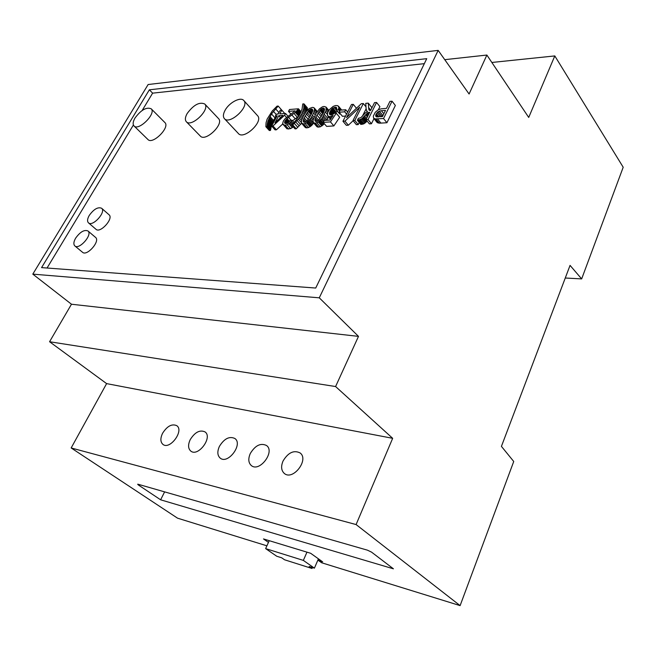 <?xml version="1.0" encoding="UTF-8"?>
<svg xmlns="http://www.w3.org/2000/svg" width="656" height="656" viewBox="0 0 656 656"><rect width="100%" height="100%" fill="white"/><g stroke="black" fill="none" stroke-linecap="round" stroke-linejoin="round"><path stroke-width="0.98" d="M554.804 55.924L528.72 117.432L486.875 55.047L469.089 94.013L438.167 50.381L319.275 297.816L358.488 336.372L335.593 386.54L392.665 438.315L356.093 524.562L460.11 605.619L513.73 461.488L501.422 446.375L570.056 265.385L581.659 278.907L623.2 167.239L554.804 55.924L491.852 62.468M444.752 59.671L486.875 55.047M438.167 50.381L148.133 84.526L32.8 274.134L71.479 304.228L49.569 341.735L106.608 383.612L392.665 438.315M106.608 383.612L71.16 447.958L356.093 524.562M250.313 453.468C248.034 458.765 248.362 462.792 251.305 465.539C259.432 472.681 275.348 451.746 266.582 445.531C260.719 442.702 255.299 445.35 250.313 453.468M219.416 446.367C217.103 451.574 217.366 455.485 220.186 458.101C227.894 464.768 243.269 444.276 234.93 438.52C229.436 435.953 224.262 438.569 219.416 446.367M283.056 460.996C280.809 466.383 281.219 470.516 284.286 473.411C292.855 481.086 309.37 459.708 300.145 452.968C293.896 449.844 288.197 452.517 283.056 460.996M190.215 439.651C187.878 444.768 188.067 448.573 190.773 451.066C198.096 457.306 212.987 437.257 205.049 431.91C199.875 429.573 194.93 432.156 190.215 439.651M162.565 433.296C160.22 438.315 160.335 442.021 162.926 444.399C169.888 450.254 184.344 430.639 176.784 425.67C171.905 423.538 167.165 426.08 162.565 433.296M71.16 447.958L177.538 518.166L266.902 545.825M49.569 341.735L335.593 386.54M460.11 605.619L321.629 562.758L318.595 560.601L322.67 561.856L310.649 553.279L263.482 538.929L268.468 542.389M138.268 484.3L137.662 484.226L138.35 484.964L160.622 499.806L393.428 568.818L371.567 552.147L367.426 550.163L138.268 484.3M565.259 278.013L581.659 278.907M32.8 274.134L319.275 297.816M149.355 89.815L41.566 267.615L315.716 288.041L426.736 58.671L149.355 89.815L152.627 93.152L142.18 110.462M71.479 304.228L358.488 336.372M319.136 559.338L318.595 560.601M164.623 491.869L160.622 499.806M133.398 125.001L47.052 268.025M152.627 93.152L424.317 63.657M306.967 552.155L303.351 560.396L314.404 568.145L309.156 566.489L312.018 568.481L284.565 559.781L281.695 557.805L276.734 556.239L265.631 548.613L269.239 540.683M314.404 568.145L318.431 558.83M281.26 110.183L281.563 109.88L278.185 106.051L277.029 106.149L272.248 111.003L267.123 119.113L266.057 122.77L265.869 126.715L269.321 130.511L270.477 130.437L271.978 123.287L275.832 116.432M277.677 114.07L278.874 112.693M307.443 110.126L307.328 107.789L303.958 103.861L302.752 103.96L302.08 109.011L299.989 114.21L296.151 120.015L291.584 124.984L295.028 128.879L296.233 128.797L301.612 123.271M356.47 108.256L353.281 104.345L351.477 104.493L342.949 121.262L346.368 125.337L348.361 125.214L353.1 120.737M348.361 125.214L344.941 121.13L359.734 107.174L352.977 120.581L356.38 124.697L358.209 124.583L359.242 122.524M362.448 116.12L366.114 108.806M376.954 122.311L379.381 123.18L386.925 122.746L395.363 105.46L392.042 101.204L389.935 101.377L386.499 108.371L381.152 108.83L378.332 109.724L375.248 112.299L373.297 116.137L373.608 118.17L375.216 118.925L383.547 118.523L392.042 101.204M368.738 114.21L367.622 112.832L369.746 112.201L366.007 119.704L369.402 123.869L371.452 123.738L373.977 118.629M378.405 109.683L379.906 106.657L376.569 102.459L374.519 102.623L370.55 110.585L369.131 110.142L368.787 109.281L368.278 103.131L365.761 103.336L366.105 108.707L366.663 110.864L367.532 111.536L365.408 112.848L360.89 117.662L358.397 118.318L357.389 120.278L361.522 119.039L367.622 112.832M357.389 120.278L360.849 124.419L363.949 123.771L367.106 121.057M371.69 108.289L371.624 107.297L368.278 103.131M276.471 117.137L275.397 115.94L277.185 115.809L271.65 126.067L275.102 129.88L276.43 129.798L282.72 123.984M305.024 127.157L306.016 127.838L308.599 127.559L311.559 125.575L313.732 123.008M326.762 120.261L328.484 116.957M316.659 126.362L317.709 127.092L320.341 126.805L324.359 123.722M335.068 113.135L336.257 112.11L332.879 108.076L336.102 107.248L336.758 108.158L336.413 110.019L339.792 114.07L340.513 113.955M336.257 112.11L337.569 111.405M339.619 111.167L338.389 109.691L338.873 107.1L337.733 105.665L335.56 105.534L333.174 106.395L329.435 109.618L327.565 112.865L327.5 115.718L329.82 116.735L333.109 115.497L330.025 120.032L324.22 120.442L323.219 122.385L326.647 126.387L333.871 125.919L339.66 117.276L336.266 113.226L334.708 113.103L331.223 114.907L329.689 114.423L330.058 111.389L332.879 108.076M338.66 106.469L341.604 110.011M292.535 120.786L298.898 116.12M290.903 114.103L288.509 111.381L295.143 110.856L285.106 118.687L283.343 121.065L282.646 123.5L287.041 128.863L290.6 128.633L293.289 126.92M347.631 112.069L345.712 109.749L340.12 110.183L339.078 112.225L342.465 116.292L345.597 116.063M224.368 118.597L238.358 133.488C243.655 140.294 263.769 121.655 257.554 115.686L243.811 100.54C240.719 96.489 229.215 102.525 225.098 110.265C223.114 113.947 222.868 116.727 224.368 118.597C229.559 125.321 249.928 106.411 243.811 100.54M186.304 121.704L200.285 136.03C205.328 142.295 224.418 123.992 218.505 118.556L204.746 104.001C199.465 101.672 193.61 104.837 187.173 113.504C185.123 117.178 184.836 119.909 186.304 121.704C191.24 127.879 210.568 109.331 204.746 104.001M133.996 125.927L147.912 139.49C152.586 145.042 170.363 127.28 164.877 122.541L151.175 108.781C146.46 106.846 141.089 109.905 135.062 117.941C132.947 121.598 132.594 124.263 133.996 125.927C138.572 131.397 156.571 113.422 151.175 108.781M88.445 222.819L95.981 229.28C100.212 233.667 113.914 218.473 109.068 214.791L101.623 208.255C97.933 206.755 93.808 209.141 89.265 215.414C87.322 218.842 87.051 221.31 88.445 222.819C92.635 227.173 106.436 211.896 101.623 208.255M74.809 245.885L82.508 252.265C86.887 256.652 100.548 241.088 95.563 237.415L87.953 230.953C84.263 229.477 80.163 231.88 75.637 238.153C73.611 241.744 73.333 244.327 74.809 245.885C79.146 250.239 92.914 234.594 87.953 230.953M265.631 548.613L303.351 560.396M312.018 568.481L312.436 567.522M270.477 130.437L267.017 126.641L267.902 121.253L271.502 113.939L278.185 106.051M265.869 126.715L267.017 126.641M296.233 128.797L292.789 124.902L298.349 119.154L301.727 114.087L303.785 108.445L303.958 103.861M291.584 124.984L292.789 124.902M342.949 121.262L344.941 121.13M365.982 106.83L363.326 103.533L361.308 103.697L346.557 117.588L353.281 104.345M358.209 124.583L354.806 120.458L363.326 103.533M352.977 120.581L354.806 120.458M386.925 122.746L383.547 118.523M378.602 123.115L375.216 118.925M371.452 123.738L368.057 119.564L376.569 102.459M366.007 119.704L368.057 119.564M368.647 114.406L367.458 112.939M284.786 113.521L281.801 110.142L280.178 110.274L278.144 114.037L276.356 114.177L275.397 115.94M287.976 116.219L285.549 113.455L279.768 113.906L281.801 110.142M286.5 117.399L284.589 115.243L285.549 113.455M276.43 129.798L272.978 125.977L284.589 115.243M271.65 126.067L272.978 125.977M311.051 117.932L313.642 113.037L314.618 108.814L313.691 107.576L312.313 107.404L309.279 108.552L306.352 111.364L303.433 115.989L301.522 120.491L301.473 123.008L303.589 123.984L306.631 122.852L311.051 117.932L313.043 120.245L313.371 122.59L315.315 123.189L318.406 122.049L322.08 118.26L326.073 110.479L326.048 107.067L324.031 106.452L322.424 106.83L319.447 108.847L315.839 113.693L313.035 120.269M336.413 110.019L338.389 109.691M335.831 112.438L332.453 108.404M333.871 125.919L330.452 121.893L336.266 113.226M323.219 122.385L330.452 121.893M294.019 122.475L292.068 120.253L290.46 120.163L288.46 122.598L286.073 123.59L284.843 123.213L284.753 121.557L287.057 118.572L295.315 112.373L298.464 108.789L289.509 109.511L288.509 111.381M283.048 124.615L285.163 125.222L287.156 124.763L289.739 123.131L292.068 120.253M301.112 111.84L298.464 108.789M346.581 114.119L344.662 111.807L345.712 109.749M339.078 112.225L344.662 111.807M381.382 110.708L379.332 111.118L377.167 112.57L375.724 115.12L375.921 116.506L382.44 116.612L385.498 110.405L381.382 110.708L383.834 113.783M282.974 115.366L278.816 115.677L274.962 122.811L282.974 115.366M311.764 113.447L312.707 110.856L312.436 109.339L310.616 109.24L308.779 110.503L304.187 117.85L303.236 120.458L303.498 122L305.376 122.098L306.992 121.016L311.764 113.447M323.539 112.553L324.474 109.929L324.187 108.412L322.317 108.306L320.456 109.577L315.856 117.006L314.905 119.638L315.183 121.18L317.119 121.286L318.75 120.196L323.539 112.553M383.137 115.202L380.554 116.743M378.323 116.899L376.101 114.119M378.889 116.858L376.339 113.685M280.547 117.629L278.816 115.677M138.646 484.407L138.35 484.964M271.338 125.058L267.902 121.253M271.609 124.271L268.173 120.466M271.117 125.821L267.681 122.016M270.928 126.567L267.484 122.77M270.78 127.297L267.336 123.5M270.707 127.764L267.263 123.968M270.616 128.56L267.172 124.755M270.551 129.339L267.099 125.534M278.939 112.561L275.569 108.765M276.201 114.456L273.413 111.315M274.913 117.752L271.502 113.939M273.38 120.302L269.96 116.497M272.863 121.303L269.436 117.498M272.396 122.303L268.968 118.49M271.978 123.287L268.542 119.482M306.327 111.397L303.785 108.445M305.639 112.324L303.466 109.806M304.925 113.39L303.023 111.192M304.187 114.62L302.449 112.619M303.408 116.03L301.727 114.087M302.719 117.383L300.989 115.39M302.08 118.826L300.186 116.661M301.53 120.474L299.3 117.924M301.35 122.59L298.349 119.154M300.571 124.476L297.143 120.565M299.226 125.927L295.79 122.024M297.816 127.33L294.372 123.435M307.434 108.781L304.064 104.845M307.451 109.896L304.072 105.969M306.983 110.618L303.982 107.133M380.923 123.131L377.536 118.925M379.381 123.18L375.995 118.974M377.651 122.861L374.264 118.67M377.052 122.434L373.666 118.244M369.172 113.349L368.434 112.447M368.385 114.931L367.048 113.283M367.877 115.948L366.302 114.013M367.376 116.957L365.597 114.767M366.622 118.465L364.564 115.932M366.073 119.564L363.818 116.793M366.655 121.557L363.26 117.408M366.081 122.164L362.694 118.014M365.712 122.533L362.317 118.383M364.916 123.18L361.522 119.039M363.949 123.771L360.546 119.63M362.973 124.173L359.57 120.032M362.014 124.353L358.611 120.22M360.849 124.419L357.446 120.286M370.738 110.2L368.574 107.51M369.795 110.536L368.787 109.281M313.437 118.711L311.756 116.76M313.691 123.066L310.272 119.105M313.01 123.968L309.591 120.015M312.264 124.853L308.837 120.901M311.559 125.575L308.123 121.631M310.796 126.247L307.369 122.303M310.067 126.797L306.631 122.852M308.599 127.559L305.163 123.623M307.033 127.912L303.589 123.984M306.016 127.838L302.58 123.91M305.335 127.51L301.899 123.582M317.201 111.52L314.454 108.289M317.151 111.586L314.552 108.535M317.078 111.7L314.618 108.814M316.7 112.274L314.626 109.839M315.995 113.422L314.265 111.397M315.2 114.857L313.642 113.037M314.085 117.104L312.543 115.317M327.762 118.441L324.359 114.431M326.975 119.9L323.564 115.899M325.638 120.343L322.859 117.08M324.113 120.647L322.08 118.26M323.556 121.721L321.391 119.179M324.048 124.074L320.628 120.081M323.342 124.804L319.915 120.811M322.572 125.485L319.144 121.491M321.834 126.034L318.406 122.049M320.341 126.805L316.914 122.828M318.742 127.166L315.315 123.189M317.709 127.092L314.273 123.123M317.004 126.764L313.576 122.795M328.836 110.438L326.229 107.346M328.787 110.511L326.327 107.592M328.713 110.618L326.401 107.871M328.353 111.208L326.417 108.912M327.729 112.447L326.073 110.479M327.237 114.251L325.45 112.135M341.35 110.085L338.873 107.1M340.792 110.126L338.898 107.846M340.07 110.282L338.75 108.683M336.733 108.01L336.102 107.248M336.725 108.953L335.208 107.125M337.446 111.454L334.068 107.412M335.15 113.053L331.764 109.019M334.273 113.488L331.124 109.732M333.551 114.021L330.583 110.487M332.682 114.513L330.058 111.389M331.829 114.808L329.673 112.242M331.141 114.907L329.468 112.922M330.517 114.874L329.402 113.554M330.034 114.702L329.492 114.062M331.969 117.17L331.305 116.391M331.173 118.342L329.82 116.735M330.616 119.171L328.385 116.53M299.644 114.841L296.528 111.266M299.234 115.563L295.963 111.807M298.718 116.268L295.315 112.373M297.389 117.326L293.978 113.431M295.257 118.843L291.846 114.956M291.059 120.204L288.542 117.342M289.608 121.458L287.057 118.572M288.952 122.172L286.36 119.236M288.353 122.68L285.819 119.827M287.705 123.09L285.352 120.433M287.115 123.353L285.016 120.991M286.5 123.533L284.753 121.557M285.983 123.59L284.614 122.057M285.532 123.566L284.581 122.5M285.13 123.435L284.663 122.91M293.109 123.426L291.313 121.385M292.305 124.246L290.575 122.295M293.183 127.018L289.739 123.131M292.33 127.699L288.886 123.82M290.6 128.633L287.156 124.763M288.615 129.093L285.163 125.222M287.041 128.863L283.597 125.001M300.948 112.225L298.275 109.142M300.776 112.619L298.062 109.486M300.587 113.021L297.816 109.823M300.391 113.431L297.545 110.167M300.038 114.119L297.07 110.708M382.686 115.333L379.332 111.118M376.405 116.85L375.683 115.948M376.757 116.924L375.667 115.554M377.184 116.94L375.724 115.12M377.692 116.932L375.872 114.661M380.513 116.743L377.167 112.57M381.456 115.948L378.094 111.741M304.212 122.319L303.17 121.139M304.819 122.27L303.236 120.458M305.926 121.827L303.621 119.179M306.959 121.048L304.187 117.85M308.32 119.482L305.179 115.858M309.542 117.637L306.286 113.873M310.337 116.251L307.131 112.529M311.133 114.743L308.099 111.225M311.6 113.783L308.779 110.503M311.887 113.16L309.255 110.093M312.125 112.627L309.673 109.773M312.535 111.487L310.616 109.24M312.756 110.544L311.461 109.027M312.764 110.274L311.69 109.019M312.74 110.019L311.895 109.044M315.88 121.508L314.855 120.319M316.487 121.475L314.905 119.638M317.611 121.048L315.29 118.342M318.66 120.278L315.856 117.006M320.038 118.72L316.848 114.997M321.268 116.866L317.955 112.98M322.063 115.472L318.8 111.627M322.867 113.947L319.775 110.306M323.334 112.98L320.456 109.577M323.629 112.348L320.932 109.167M323.867 111.799L321.358 108.839M324.285 110.634L322.317 108.306M324.515 109.675L323.178 108.084M324.523 109.396L323.416 108.084M324.499 109.142L323.621 108.109M376.995 122.36L373.608 118.17M367.27 111.651L366.794 111.069M305.155 127.338L301.719 123.41M317.233 111.479L314.265 107.994M316.807 126.559L313.371 122.59M328.861 110.405L326.048 107.067M330.501 119.335L327.697 116.022M341.686 110.06L338.488 106.198"/></g></svg>

